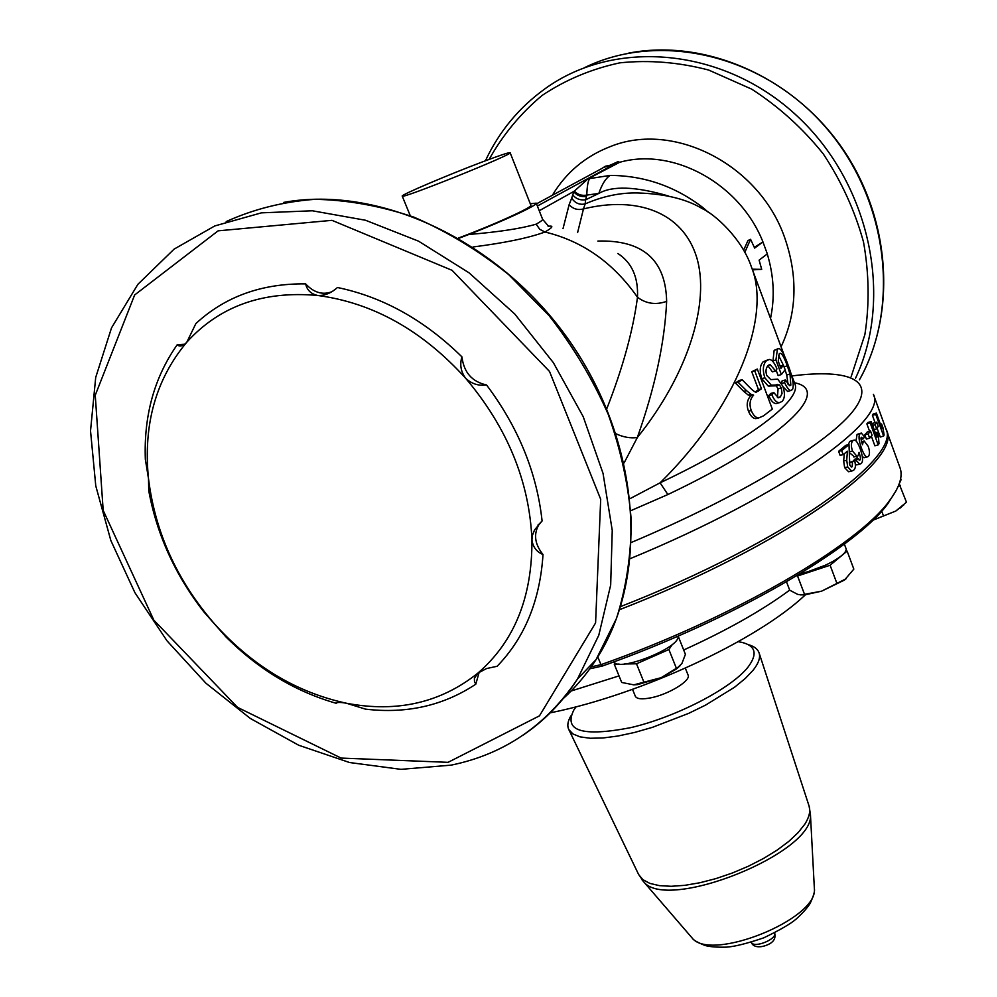 <?xml version="1.0" encoding="UTF-8"?>
<svg xmlns="http://www.w3.org/2000/svg" width="997" height="997" viewBox="0 0 997 997"><rect width="100%" height="100%" fill="white"/><g stroke="black" fill="none" stroke-linecap="round" stroke-linejoin="round"><path stroke-width="1.5" d="M899.107 484.081L901.064 479.731L900.652 478.585M903.781 504.943L895.755 511.062L906.472 502.214L899.207 483.994M872.849 520.21L895.755 511.062L872.761 520.284M881.697 511.062L883.33 515.511M898.073 486.636L900.341 485.352M800.678 573.412C821.827 569.499 849.307 554.17 845.93 548.325L844.359 544.088M846.328 578.634L821.565 591.184L844.534 580.017L853.831 569.125L847.114 551.104L845.718 550.805M786.508 581.837L789.699 590.187L797.912 594.499L802.797 594.648L821.565 591.184L804.803 594.86L800.043 594.86M796.753 575.792L797.563 575.992L804.442 594.112M797.563 575.992L830.102 565.249L836.944 583.469M830.102 565.249L847.114 551.104M808.717 571.431L825.927 565.025M613.678 661.933C618.776 672.29 681.188 647.265 677.972 636.148M680.403 665.435L676.365 669.037L661.161 677.686L677.81 667.429L681.861 663.603L685.413 654.344L678.147 636.074M633.768 684.852L661.161 677.686L637.656 684.603L633.768 684.852L621.704 682.459L614.239 664.127L619.112 664.052M615.037 663.042L614.239 664.127M624.359 663.977L636.497 663.79L644.012 682.384M636.497 663.79L668.887 649.521L676.315 668.102M668.887 649.521L672.452 644.311M645.57 658.718L652.723 655.839M576.092 706.836L573.998 709.702C563.143 731.038 582.074 737.007 630.789 727.636C676.577 716.93 731.486 688.316 748.062 667.055C757.845 653.982 755.714 645.732 741.643 642.317L738.154 641.694M632.534 689.351L635.338 696.267C636.821 699.047 642.043 699.558 650.991 697.8C668.85 694.323 691.233 680.502 688.08 675.069L685.313 668.14M748.186 644.61C754.206 646.293 757.857 649.122 759.153 653.097C760.524 657.646 758.567 663.292 753.271 670.046L745.382 678.384L734.565 687.22L705.677 705.053L688.615 713.391L652.412 727.349L634.628 732.446L617.953 736.023L602.986 737.979L590.236 738.254L580.117 736.883L572.926 733.954L568.826 729.605C567.006 725.841 567.692 721.28 570.87 715.896M589.8 668.825L602.5 665.996C733.019 619.922 856.672 547.39 887.878 503.659L896.004 490.798M619.685 609.641C784.352 545.708 904.117 459.106 886.42 430.305L886.009 429.271M597.789 656.898L600.967 664.675L602.5 665.996M886.42 430.305L899.979 467.68C903.145 476.18 899.581 487.271 889.274 500.943C857.869 544.935 732.82 618.177 600.967 664.675L591.196 666.868M331.453 291.897C322.268 295.162 313.656 292.482 305.643 283.883C261.663 283.372 225.06 296.608 195.861 323.589L186.838 342.158L185.268 343.741C181.853 346.37 179.173 346.694 177.217 344.738C154.361 377.327 143.742 415.525 145.338 459.318L148.503 478.672L148.74 490.711C156.903 534.741 175.273 575.132 203.849 611.884L225.783 636.734C258.485 669.386 295.286 691.582 336.201 703.296L336.4 703.109M336.201 703.296C336.974 702.162 340.401 702.15 346.495 703.246L365.538 709.141C406.664 713.977 443.416 705.664 475.793 684.191L474.472 681.449L474.385 678.346L477.887 673.112L486.598 668.538L497.104 666.283C524.721 637.806 540.013 600.555 543.004 554.531C534.529 543.901 533.32 533.669 539.365 523.849L542.094 520.945C536.822 472.59 518.303 427.264 486.548 384.967C472.042 381.764 463.842 372.404 461.947 356.876C424.46 320.087 382.973 296.969 337.472 287.51L335.104 289.454C329.583 293.754 323.776 295.76 317.694 295.473C372.94 302.814 422.23 330.381 465.574 378.187C507.286 427.526 529.407 481.389 531.937 539.776C532.286 597.203 514.265 641.644 477.887 673.112C440.724 702.785 396.918 712.83 346.495 703.246C296.346 692.417 252.291 665.896 214.343 623.686C177.117 580.74 155.158 532.41 148.503 478.672C143.057 424.71 155.831 379.196 186.838 342.158C219.539 306.116 263.158 290.551 317.694 295.473C311.052 294.028 307.026 290.164 305.643 283.883M475.793 684.191L479.208 672.103M184.657 344.239L177.217 344.738M754.766 370.946L757.309 369.04L772.326 409.069L763.503 415.849L758.605 417.992C755.676 417.743 753.234 415.263 751.289 410.552C749.059 404.558 749.844 399.398 753.62 395.099L751.09 394.338L746.529 390.662L738.179 382.362L742.179 379.745L748.423 386.113C752.797 390.674 755.439 392.668 756.387 392.083L761.484 388.818L754.766 370.946L751.75 371.731L757.309 369.04M861.072 463.605L859.763 464.178L856.261 460.589L857.918 458.483L859.888 459.991C860.86 459.704 860.585 457.162 859.053 452.364L858.068 455.803L856.934 456.277L852.522 451.068C850.902 446.108 851.027 442.643 852.884 440.649L854.167 440.101C855.9 439.851 857.906 442.78 860.224 448.899C863.016 456.913 863.302 461.81 861.072 463.605M860.299 433.583L861.346 433.072L864.536 436.848L863.265 438.805L861.47 437.247C860.623 437.471 860.959 439.976 862.492 444.774L863.29 441.409L864.175 440.998L868.188 446.282C869.82 451.093 869.895 454.458 868.424 456.389L867.29 456.925C865.708 457.187 863.751 454.258 861.42 448.127C858.679 440.113 858.305 435.265 860.299 433.583L857.059 434.418L860.772 433.221M620.67 606.55C784.589 542.605 903.157 456.788 885.672 428.212L873.384 394.338C888.252 419.5 784.153 495.098 630.453 558.544M631.201 510.514L667.878 494.537L660.089 482.822C736.858 407.374 771.628 316.385 751.464 267.121L784.726 356.652M486.548 384.967C478.485 386.076 471.494 383.808 465.574 378.187C460.801 371.594 459.592 364.491 461.947 356.876M543.004 554.531C536.536 551.852 532.847 546.929 531.937 539.776L532.398 535.426L534.529 529.968L542.094 520.945M458.483 238.009C492.692 225.347 533.283 206.915 530.878 205.282L510.128 152.715C508.981 152.304 499.597 155.432 482 162.062C448.301 174.762 400.458 195.113 402.227 196.085C399.971 199.874 514.377 153.874 510.128 152.715M530.267 203.762L536.249 203.151C538.255 204.846 504.058 220.823 468.789 234.494L458.944 238.271M536.249 203.151L542.592 219.253C542.842 219.976 540.698 221.608 536.162 224.163C521.319 228.512 498.861 231.965 468.789 234.494M843.163 454.669L840.097 455.317L838.614 451.292L845.855 445.298L848.995 444.575L849.756 464.914L851.538 467.007L852.273 466.696L852.435 461.947L854.591 460.639C855.962 465.487 855.6 468.715 853.532 470.297L851.65 471.095L847.712 466.995L846.727 460.302L847.4 451.192L843.163 454.669L841.68 450.644L848.995 444.575M849.88 465.238L849.319 462.62L854.591 460.639M849.519 471.531L848.584 471.731L844.646 467.63L843.649 460.95L844.297 453.76M857.308 464.739L855.401 464.465M853.42 460.901L854.753 459.206L857.918 458.483M857.233 458.632L856.822 456.302M854.441 456.85L849.893 453.049M848.285 444.737L849.718 441.409L853.432 440.275M864.711 457.561L862.393 456.888M856.012 440.986L857.059 434.418M878.183 444.886L870.182 422.927L871.216 421.532L876.961 437.309L877.036 432.349L878.419 436.138L879.005 443.727L878.183 444.886L874.868 445.821L871.353 436.163M869.583 431.315L866.867 423.875L867.901 422.491L871.216 421.532M883.629 436.025L875.74 414.316L876.363 413.082L882.021 428.673L881.585 423.949L882.943 427.688L884.115 434.991L883.629 436.025L880.301 437.047L877.098 428.236M875.067 422.641L872.412 415.363L873.036 414.129L876.363 413.082M872.412 424.809L873.409 423.152L876.737 422.142L878.245 426.305L876.662 428.922L875.142 424.734L876.737 422.142M869.658 438.182L866.381 439.066L864.835 434.829L867.24 431.975L870.531 431.053L872.076 435.265L869.658 438.182L868.113 433.944L870.531 431.053M744.821 252.328L750.579 239.305L754.642 248.091L762.929 241.959L767.329 253.886L759.103 260.142L761.708 269.364L752.237 269.19M754.33 247.368L762.929 241.959M743.625 250.16L747.962 240.564L750.579 239.305M752.486 269.863L761.708 269.364M473.052 246.969C504.831 242.907 528.809 237.922 544.96 232.014C582.572 241.05 613.417 262.809 637.494 297.268C633.008 330.854 622.751 368.043 606.749 408.82M864.835 434.829L868.113 433.944M872.649 425.482L875.142 424.734M874.17 429.657L876.662 428.922M872.412 415.363L875.74 414.316M880.438 424.311L881.585 423.949M866.867 423.875L870.182 422.927M875.341 432.848L877.036 432.349M861.096 439.365L863.265 438.805M854.678 460.938L856.261 460.589M849.319 462.62L852.435 461.947M838.614 451.292L841.68 450.644M755.315 391.933L758.468 389.59L751.75 371.731M758.468 389.59L761.484 388.818M758.194 417.98L755.751 418.628C752.847 418.366 750.417 415.886 748.473 411.163C746.242 405.168 746.99 400.046 750.716 395.784L748.199 395.011L743.675 391.323L735.387 382.985L739.325 380.405L742.179 379.745M735.387 382.985L738.179 382.362M748.199 395.011L751.09 394.338M750.716 395.784L753.62 395.099M780.925 368.404L783.43 365.164L785.138 369.775L781.361 374.548L775.928 359.967L777.411 349.274L778.881 348.452C781.262 349.149 784.228 354.384 787.767 364.154C792.677 377.016 794.248 385.478 792.49 389.515L790.895 390.45C789.15 390.45 787.057 387.845 784.589 382.624L785.287 379.944L789.798 385.714L790.845 385.116L789.998 373.95L787.294 365.787C784.24 357.499 781.897 353.349 780.265 353.312L779.205 353.873L778.221 361.126L780.925 368.404M780.128 366.273L783.43 365.164M783.368 365.176L778.57 355.443M788.141 384.717L786.733 375.059L789.998 373.95M786.733 375.059L785.075 369.862M781.474 383.209L782.047 380.966L785.287 379.944M781.648 383.546L784.589 382.624M788.714 391.148L787.667 391.485L782.957 386.736M772.912 361.562L774.146 350.346L777.834 348.8M772.687 360.989L775.928 359.967M781.361 374.548L778.121 375.557L776.115 370.149M766.294 360.864L769.273 359.456C772.014 359.68 774.569 362.833 776.937 368.94L775.591 370.896L770.095 364.628L768.151 365.488C765.833 367.993 765.384 371.358 766.83 375.582L770.806 379.608L777.735 379.159L782.67 385.939C785.162 392.83 784.988 397.977 782.171 401.405L779.305 402.713C776.489 402.601 774.008 399.959 771.877 394.775L773.822 392.606L778.458 397.791L780.377 396.868L782.059 393.491L781.262 387.908L779.455 384.892L771.329 385.178L764.849 377.801C762.456 370.248 762.942 364.603 766.294 360.864L763.141 361.786L767.516 359.979M777.423 397.566L778.071 388.855L776.264 385.839L768.201 386.038L761.758 378.648C759.365 371.108 759.826 365.488 763.141 361.786M776.264 385.839L779.455 384.892M777.934 403.087L776.202 403.573C773.398 403.461 770.93 400.806 768.787 395.61L770.706 393.466L773.822 392.606M768.787 395.61L771.877 394.775M767.889 365.737L772.388 371.856L775.591 370.896M610.114 165.24L605.341 166.237L603.933 167.371L610.114 165.24L618.115 161.589L610.114 165.24M602.687 168.044L536.523 203.837M605.341 166.237L601.852 168.493M537.383 206.018L617.679 162.361L619.66 162.287L618.115 161.589M617.99 162.536L588.018 178.837L574.334 191.137C577.649 194.602 581.799 195.935 586.784 195.113C587.083 186.14 588.068 180.631 589.726 178.588L610.114 175.41C644.561 175.622 675.704 186.514 703.558 208.099L708.381 212.336M572.901 195.138C576.154 198.939 580.404 200.484 585.65 199.786L586.485 196.434C581.251 197.144 577.001 195.586 573.749 191.785L571.705 198.141C575.107 203.189 579.593 205.108 585.164 203.911L585.65 199.786L598.823 193.418C601.939 184.32 605.702 178.326 610.114 175.41M571.705 198.141L569.125 204.672C573.001 208.959 577.774 210.379 583.469 208.921L585.164 203.911C603.023 196.135 620.732 192.483 638.292 192.969L638.479 192.982M586.485 196.434L586.784 195.113L598.823 193.418C612.507 185.579 635.787 186.464 668.638 196.048M574.334 191.137L539.24 210.741M751.476 267.109C741.83 238.233 714.413 213.944 702.025 208.485C686.235 199.026 665.011 193.867 638.342 192.982L638.566 192.982M790.584 372.417L794.821 383.795C802.498 399.361 749.869 440.325 660.089 482.822L630.129 498.6M624.097 462.92L637.32 437.533C654.979 387.659 664.762 342.27 666.644 301.368C665.747 259.893 642.816 239.791 597.876 241.062M617.828 253.475C631.811 262.56 638.367 277.154 637.494 297.268C646.156 303.773 655.876 305.144 666.644 301.368M616.009 433.795C623.399 437.209 630.503 438.456 637.32 437.533C688.615 373.8 710.387 301.68 696.567 256.964C682.596 212.174 637.195 195.748 583.469 208.921L577.599 232.6M703.084 209.083L703.558 208.099M774.644 933.005L774.657 933.08C777.211 939.174 753.807 948.583 751.426 942.414L751.389 942.352M814.3 887.118L814.387 888.875C817.889 919.234 710.637 962.342 692.142 938.015L690.996 936.682M642.193 880.077L643.514 881.585C666.382 912.579 815.384 852.684 810.436 814.474L814.387 888.875C815.01 891.006 813.627 895.792 810.237 903.195C807.607 907.606 802.934 912.866 796.242 918.985C790.596 923.858 779.754 930.151 763.714 937.853C746.94 943.536 734.527 946.627 726.489 947.15C716.905 947.387 709.702 946.814 704.879 945.43C697.339 942.377 693.089 939.909 692.142 938.015L643.514 881.585L638.541 874.307M808.991 805.788L809.103 806.124C810.661 811.222 809.228 817.253 804.816 824.195L798.099 832.657L788.764 841.418L777.074 850.142L763.44 858.517L748.336 866.243L732.346 873.011L716.033 878.569L700.019 882.719L684.889 885.324L671.193 886.296L659.391 885.635L649.857 883.392L642.903 879.666L638.691 874.631L568.826 729.605M571.107 691.021L619.025 675.891M683.68 649.994C726.875 630.378 762.207 610.413 789.674 590.124M448.077 762.331L539.464 715.846L595.583 622.938L600.692 499.285L549.521 371.445L452.052 270.312L331.964 220.337L218.119 230.843L134.645 294.975L95.251 395.223L103.177 510.364L153.85 620.171L237.573 707.384L341.111 758.081L448.077 762.331M851.139 376.741L864.873 334.606C869.583 304.384 869.122 273.49 863.489 241.91C854.853 210.666 841.431 181.304 823.223 153.837C802.585 128.152 778.719 106.579 751.638 89.119L708.68 70.052C678.758 62.213 649.159 59.808 619.885 62.836C591.47 68.93 565.536 79.797 542.081 95.463C520.534 113.496 502.887 134.807 489.128 159.395M781.075 346.831C796.89 313.12 798.161 276.904 784.863 238.183C759.851 164.866 673.91 120.799 610.588 146.484C585.538 156.105 566.134 172.369 552.363 195.275M667.878 494.537C783.866 439.453 832.981 389.914 794.435 382.773M791.892 375.931C849.494 368.603 878.295 380.094 852.086 412.284C825.965 444.326 739.151 496.942 631.637 542.331M860.062 448.463L861.42 448.127M861.595 441.845L863.29 441.409M849.718 441.409L852.884 440.649M849.943 451.641L852.522 451.068M859.165 460.153L859.888 459.991M843.649 460.95L846.727 460.302M844.646 467.63L847.712 466.995M851.176 466.92L852.273 466.696M755.439 391.846L758.418 391.098M743.675 391.323L746.529 390.662M748.473 411.163L751.289 410.552M784.066 366.884L787.294 365.787M789.325 385.602L790.845 385.116M774.146 350.346L777.411 349.274M761.758 378.648L764.849 377.801M768.201 386.038L771.329 385.178M778.071 388.855L781.262 387.908M777.623 397.653L780.377 396.868M588.018 178.837L619.66 162.287C673.698 147.033 740.833 184.109 763.415 243.131M569.125 204.672L563.018 228.649M770.519 318.404C774.968 297.343 773.871 275.857 767.266 253.936M536.162 224.163L539.713 229.273L544.96 232.014C552.924 227.366 553.983 225.459 548.126 226.294M628.683 53.128C704.194 38.409 791.842 75.971 841.443 147.02C891.119 218.019 896.851 313.108 859.439 379.845C900.827 306.44 888.277 198.391 824.968 126.457C761.945 54.274 659.204 31.119 584.815 67.522M855.551 378.175C893.736 297.779 870.393 183.735 796.877 115.814C723.66 47.495 615.049 38.347 545.521 88.409C519.225 107.265 499.198 131.392 485.414 160.779M563.031 698.797C575.543 687.444 586.56 674.383 596.069 659.615L616.433 618.564C626.141 588.18 631.089 555.628 631.275 520.92C628.584 485.514 620.907 449.996 608.232 414.353C592.804 379.309 573.101 346.42 549.135 315.675L508.62 274.561C478.772 250.683 447.242 231.566 414.054 217.209C380.518 205.881 347.43 199.911 314.778 199.313C282.974 201.755 253.45 209.183 226.207 221.583M522.839 735.3C544.437 720.744 562.657 701.988 577.487 679.019L598.798 635.214L610.675 585.052L612.245 530.379L603.048 473.413L583.195 416.634L553.335 362.634L514.701 313.943L469.064 272.829L418.541 241.162L365.5 220.25L312.36 210.778L261.426 212.847L214.779 225.945L174.114 249.113L137.885 284.319L111.527 327.851L95.7 377.464L90.528 430.866L95.774 485.9L110.829 540.474L134.919 592.692L167.01 640.822L205.918 683.219L250.322 718.451L298.739 745.258L349.536 762.518L400.968 769.348L451.13 765.135C504.071 754.293 546.194 725.579 577.487 679.019L596.069 659.615C648.686 579.132 642.292 449.024 572.988 346.109C503.921 243.081 381.976 184.507 283.796 202.379M900.503 507.972L901.126 507.311M804.803 594.86L802.797 594.648M676.365 669.037L677.81 667.429M774.607 932.905L774.657 933.08C775.791 937.454 774.27 940.944 770.12 943.548C760.275 948.92 752.598 946.938 751.426 942.414L751.339 942.252M810.436 814.474L809.103 806.124L759.153 653.097M887.878 503.659L889.274 500.943M805.426 594.798C756.436 641.233 640.286 694.348 552.749 712.319L550.219 712.843M478.884 672.551L475.519 675.717M539.365 523.849L537.956 525.045M410.091 215.29L402.227 196.085M754.206 269.215L752.324 269.414M867.29 456.925L864.075 457.723M863.651 441.135L861.545 441.671M859.763 464.178L856.61 464.901M856.934 456.277L853.781 457M851.65 471.095L848.584 471.731M758.605 417.992L755.751 418.628M780.265 353.312L779.492 353.574M790.895 390.45L787.667 391.485M777.672 384.406L774.432 385.341M772.363 385.241L769.31 386.113M779.305 402.713L776.202 403.573M770.095 364.628L768.799 365.014M548.3 225.945L542.592 219.253"/></g></svg>
